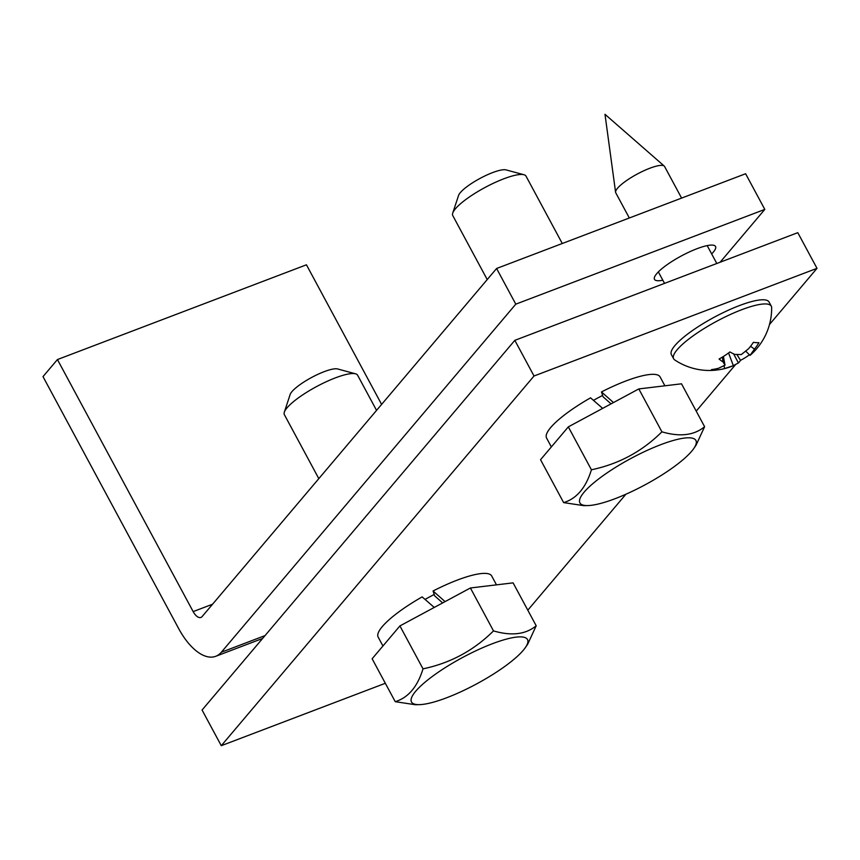 <?xml version="1.0" encoding="UTF-8"?>
<svg xmlns="http://www.w3.org/2000/svg" width="860" height="860" viewBox="0 0 860 860"><rect width="100%" height="100%" fill="white"/><g stroke="black" fill="none" stroke-linecap="round" stroke-linejoin="round"><path stroke-width="1.29" d="M602.666 408.371L590.562 397.836A64.478 14.641 151.7 0 0 546.573 438.052L551.346 446.931M664.887 385.796L660.104 376.927A64.478 14.641 151.7 0 0 601.473 391.934L602.634 395.428A48.526 11.019 151.7 0 0 593.475 400.362M613.481 402.555L601.473 391.934M611.051 403.856L603.086 396.793L602.634 395.428M442.653 602.924L434.676 595.851L434.225 594.486A48.526 11.019 151.7 0 0 425.066 599.42M434.257 607.439L422.152 596.894A64.478 14.641 151.7 0 0 378.163 637.12L382.947 645.989M496.478 584.854L491.705 575.985A64.478 14.641 151.7 0 0 433.064 590.992L434.225 594.486M445.071 601.613L433.064 590.992M769.485 324.51L817 268.341L534.028 376.003L221.278 745.695L385.323 683.281M527.803 610.181L625.897 494.231M696.213 411.123L735.483 364.704M749.404 354.793A61.533 54.384 9.1 0 1 740.503 360.329A62.189 22.941 -112.6 0 1 738.396 362.931L733.354 365.672L724.571 368.596A62.189 58.459 68.7 0 1 723.83 368.779A62.189 58.459 68.7 0 1 717.004 369.961A61.533 24.886 -86.4 0 1 715.896 370.133A62.264 62.264 0 0 1 674.681 359.899A55.459 12.599 -28.3 0 1 673.627 358.76L671.38 354.599A55.459 12.599 -28.3 0 1 705.813 321.984A55.459 12.599 -28.3 0 1 764.024 299.807A55.459 12.599 -28.3 0 1 769.055 302.01L771.291 306.181A55.459 12.599 -28.3 0 1 771.657 307.687A62.264 62.264 0 0 1 750.049 355.373M704.609 426.71L681.507 383.807L638.808 388.924L568.32 426.872L540.542 459.702L563.644 502.616C576.662 498.649 585.918 487.695 591.422 469.775C618.673 464.099 642.173 451.457 661.91 431.827C679.894 437.095 694.128 435.396 704.609 426.71L696.073 445.158L693.826 448.447A65.865 14.953 -28.3 0 1 673.047 467.485A65.865 14.953 -28.3 0 1 587.724 505.572A65.865 14.953 -28.3 0 1 630.821 458.52A65.865 14.953 -28.3 0 1 693.826 448.447M536.199 625.779L513.097 582.865L470.398 587.982L399.911 625.929L372.133 658.771L395.235 701.685C408.253 697.707 417.508 686.764 423.012 668.843C450.264 663.167 473.763 650.515 493.5 630.896C511.485 636.163 525.729 634.454 536.199 625.779L527.674 644.226L525.417 647.505A65.865 14.953 -28.3 0 1 504.637 666.543A65.865 14.953 -28.3 0 1 419.315 704.641A65.865 14.953 -28.3 0 1 462.411 657.588A65.865 14.953 -28.3 0 1 525.417 647.505M817 268.341L797.79 232.673L514.828 340.345L202.068 710.027L221.278 745.695M514.828 340.345L534.028 376.003M673.627 358.76A55.459 12.599 -28.3 0 1 708.059 326.144A55.459 12.599 -28.3 0 1 766.26 303.967A55.459 12.599 -28.3 0 1 771.291 306.181M638.808 388.924L661.91 431.827M568.32 426.872L591.422 469.775M587.724 505.572L583.746 505.648L563.644 502.616M470.398 587.982L493.5 630.896M399.911 625.929L423.012 668.843M419.315 704.641L415.337 704.716L395.235 701.685M715.896 370.133A61.533 24.886 -86.4 0 1 711.467 369.617A62.189 53.578 -70.1 0 0 718.616 368.231L725.012 365.156L723.088 361.985A62.189 22.941 -112.6 0 1 719.067 359.007A61.533 38.668 -49.7 0 0 729.904 351.955A62.189 18.06 46.8 0 0 734.741 354.406L741.331 354.546L748.566 348.741A62.189 53.578 -70.1 0 0 753.403 342.323A61.533 9.17 -156.6 0 0 756.488 342.656A61.533 9.17 23.4 0 0 758.939 342.667A62.189 58.459 68.7 0 1 754.51 349.106L750.038 355.352M723.83 368.779A62.264 62.264 0 0 0 733.956 365.425L733.354 365.672L728.56 352.965M381.614 404.404L306.45 264.805L57.437 359.555L43 376.615L178.719 628.671A52.686 25.66 -110.8 0 0 215.731 656.298A52.686 25.66 -110.8 0 0 221.332 652.235L515.796 304.161L764.809 209.41L720.132 262.225M711.661 253.926A34.658 7.869 151.7 0 0 715.531 246.487A34.658 7.869 151.7 0 0 689.301 251.969A34.658 7.869 151.7 0 0 656.707 273.684A34.658 7.869 151.7 0 0 654.492 279.349A34.658 7.869 151.7 0 0 662.834 280.22M717.004 369.961L717.004 368.628M725.012 365.156L723.4 356.481M723.088 361.985L722.357 357.126M754.51 349.106L750.543 346.3M749.673 355.062L745.77 351.17M740.503 360.329L736.934 354.556M738.396 362.931L733.634 353.901M724.571 368.596L724.099 365.683M764.809 209.41L745.609 173.742L496.596 268.492L515.796 304.161M57.437 359.555L193.156 611.6A11.094 5.396 -110.8 0 0 200.95 617.426A11.094 5.396 -110.8 0 0 202.121 616.566L496.596 268.492M629.326 217.988L615.749 192.78A27.735 6.3 -28.3 0 1 615.588 192.264A27.735 6.3 -28.3 0 1 637.174 174.085A27.735 6.3 -28.3 0 1 664.242 166.066A27.735 6.3 -28.3 0 1 664.576 166.485L681.604 198.101M318.813 478.633L284.359 414.649A41.592 9.449 -28.3 0 1 284.327 412.166A41.592 9.449 -28.3 0 1 311.288 389.526A41.592 9.449 -28.3 0 1 350.461 373.691A41.592 9.449 -28.3 0 1 355.556 373.81A41.592 9.449 -28.3 0 1 357.61 375.207L376.551 410.381M487.222 279.575L452.768 215.58A41.592 9.449 -28.3 0 1 452.736 213.097A41.592 9.449 -28.3 0 1 479.697 190.458A41.592 9.449 -28.3 0 1 518.87 174.623A41.592 9.449 -28.3 0 1 523.966 174.741A41.592 9.449 -28.3 0 1 526.019 176.139L562.279 243.498M284.327 412.166L290.142 394.525A27.735 6.3 -28.3 0 1 308.116 379.432A27.735 6.3 -28.3 0 1 334.239 368.875A27.735 6.3 -28.3 0 1 337.625 368.962L355.556 373.81M452.736 213.097L458.552 195.467A27.735 6.3 -28.3 0 1 476.526 180.374A27.735 6.3 -28.3 0 1 502.638 169.818A27.735 6.3 -28.3 0 1 506.035 169.893L523.966 174.741M221.332 652.235L265.03 635.604M212.571 604.214L193.156 611.6M215.731 656.298L262.612 638.464M716.81 263.493L707.189 245.616M664.533 283.381L658.351 271.911M664.242 166.066L604.988 114.305L615.588 192.264"/></g></svg>
